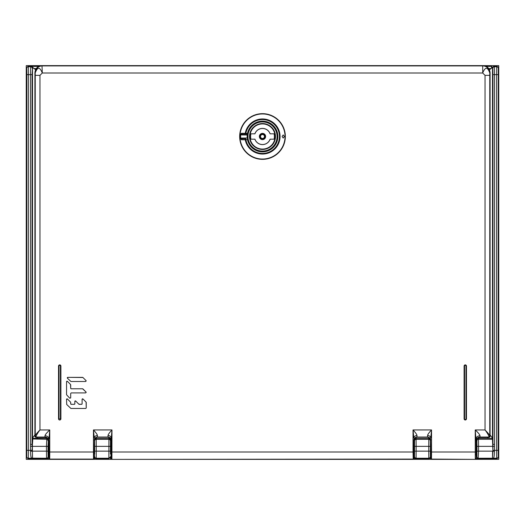 <?xml version="1.0" encoding="UTF-8"?>
<svg xmlns="http://www.w3.org/2000/svg" width="525" height="525" viewBox="0 0 525 525"><rect width="100%" height="100%" fill="white"/><g stroke="black" fill="none" stroke-linecap="round" stroke-linejoin="round"><path stroke-width="0.79" d="M27.937 66.406L31.408 66.406L30.614 66.767L30.509 74.635L28.402 74.635L28.297 66.767L27.937 66.406L26.362 67.981L26.25 65.664L26.25 459.322L26.362 457.006L27.937 458.581L28.297 458.22L28.402 450.345L30.529 450.345L30.535 451.349C30.621 456.284 31.119 458.581 32.038 458.22L28.297 458.22A1.575 1.575 45 0 1 26.723 456.645L26.362 457.006M483.249 65.632L498.75 65.664L498.75 459.322L475.624 459.355M431.156 459.355L413.418 459.355M111.589 459.355L93.85 459.355M49.376 459.355L26.362 459.355M26.362 65.632L41.751 65.632M498.638 65.632L498.638 67.981L497.063 66.406L496.702 66.767L496.598 74.635L494.491 74.635L494.386 66.767L496.702 66.767A1.575 1.575 -135 0 1 498.277 68.342L498.638 67.981M497.063 458.581L478.124 458.581L478.564 451.146L492.608 451.146L492.483 458.233L492.916 451.146L494.465 451.349L494.471 450.345L496.598 450.345L496.702 458.22L497.063 458.581L498.638 457.006L498.638 459.355M498.35 442.837L498.35 455.438L498.35 442.837M430.553 439.996L430.553 458.587L431.484 459.086L431.543 451.999L430.749 451.999L430.579 440.423C430.395 438.506 429.345 437.456 427.429 437.273L427.599 435.514C427.593 434.628 428.905 432.771 431.537 429.942L431.543 451.999L475.243 451.999L475.243 429.949L485.034 429.949C487.128 432.731 488.44 434.91 488.972 436.485L489.011 437.036L480.021 437.036A3.938 3.938 -26.6 0 0 476.083 440.974L476.227 458.587L478.124 458.581L476.542 457.012L476.49 454.145L475.716 454.939M476.615 439.51A1.575 1.575 161.6 0 0 476.569 439.871L476.549 439.648M476.838 444.255L476.838 454.02L476.838 444.255M430.572 456.396L429.883 458.161L428.813 458.581L430.697 458.299A0.787 0.787 -153.4 0 0 431.484 459.086L475.44 459.375L476.227 458.587L476.031 438.972C476.267 437.017 477.579 435.94 479.968 435.743L480.165 437.325L489.3 437.325L490.087 436.538L490.087 72.712C489.667 68.407 487.305 66.045 483 65.625L42 65.625C37.695 66.045 35.333 68.407 34.913 72.712L34.913 436.538L35.7 437.325L36.028 436.485C36.56 434.91 37.872 432.731 39.966 429.949L49.757 429.949C46.574 432.961 44.999 434.897 45.032 435.743L44.835 437.325C47.23 437.555 48.543 438.867 48.772 441.262L48.772 458.587L27.937 458.581M429.883 458.161L430.428 457.006M414.015 458.607L416.076 458.581L416.135 451.146L428.748 451.146L428.813 458.581L416.076 458.581L415.006 458.161L414.015 455.89M110.985 455.89L110.506 458.614L110.506 457.006L108.878 458.233L108.911 438.592L96.206 438.592L96.2 437.561M94.625 439.254L94.677 451.146L96.252 451.146L96.187 458.581L108.931 458.581M94.428 456.396L95.117 458.161L96.187 458.581L94.303 458.299L94.251 451.992L93.463 451.999L93.516 459.086L94.447 458.587L94.447 439.963M26.762 449.137C26.683 457.262 26.611 457.262 26.539 449.137C26.611 441.013 26.683 441.013 26.762 449.137C26.683 457.262 26.611 457.262 26.539 449.137C26.611 441.013 26.683 441.013 26.762 449.137M30.529 446.355L30.529 450.345L32.084 450.345L32.826 438.349L32.511 438.034L32.202 438.966L32.084 444.334L30.509 444.334L30.509 74.635L32.084 74.635L32.084 446.355L30.529 446.355L30.509 444.334M32.826 438.349L37.236 438.303L37.236 437.325M49.291 454.939L48.51 454.145L48.458 457.012L48.11 456.658A1.575 1.575 -45 0 1 46.535 458.233L46.436 446.355L48.011 446.355L48.451 439.701M46.889 437.902L46.436 446.355L32.392 446.355L32.425 458.148L32.038 458.22L32.517 458.233L32.392 451.146L48.011 451.146L48.11 456.658M32.084 74.635L32.511 68.02L32.511 438.034L34.913 434.943M30.936 66.445A1.575 1.575 -135 0 1 32.511 68.02L33.429 67.955L35.569 69.746M38.797 66.393L31.408 66.406L33.429 67.955M486.202 66.393L491.859 66.393L491.164 68.585L488.762 68.585M491.859 66.393L491.859 67.968L493.592 66.406L497.063 66.406M494.465 451.349C494.347 456.435 493.848 458.725 492.962 458.22L492.575 458.148M492.916 451.146L492.916 450.345L494.471 450.345L494.491 444.334L492.916 444.334L492.916 446.355L478.564 446.355L478.472 439.281L492.483 439.281L492.916 451.146M494.491 444.334L494.491 74.635L492.916 74.635L492.916 444.334L492.798 438.966L492.489 438.034L492.174 438.349L492.483 439.281L492.798 438.966M476.569 439.871L476.897 440.856A1.575 1.575 161.6 0 1 478.472 439.281L478.104 437.883M492.174 438.349L487.764 438.303L487.764 437.325M48.162 444.255L48.162 454.02L48.162 444.255M489.425 69.727L491.164 68.585M491.859 67.968L492.489 68.02L492.489 438.034L490.087 434.943M494.064 66.445A1.575 1.575 135 0 0 492.489 68.02L492.811 68.342A1.575 1.575 135 0 1 494.386 66.767L493.592 66.406M48.458 457.012L46.876 458.581L46.535 458.233L32.425 458.148M32.084 450.345L32.084 451.146L30.535 451.349M94.572 457.006L95.117 458.161M94.657 444.255L94.657 454.02L94.657 444.255M110.46 444.255L110.46 454.02L110.46 444.255M414.54 444.255L414.54 454.02L414.54 444.255M430.342 444.255L430.342 454.02L430.342 444.255M415.006 458.161L414.455 457.006M428.8 437.587L428.748 446.355L416.135 446.355L416.082 437.437M94.631 440.16A1.575 1.575 177.1 0 1 96.206 438.592L96.252 451.146L110.44 451.146L110.493 438.67M108.918 437.437L108.911 438.592A1.575 1.575 -177.1 0 1 110.486 440.16M39.966 75.344L42.289 73.001C39.821 66.747 37.459 66.747 35.201 73.001L35.241 75.344L39.966 75.344L39.966 429.949C36.875 433.112 35.3 435.054 35.241 435.757L34.913 436.538M34.913 72.712L35.201 73.001A7.088 7.088 -45 0 1 42.289 65.914L482.711 65.914L482.711 73.001L485.034 75.344L489.759 75.344L489.799 73.001C487.541 66.747 485.179 66.747 482.711 73.001L42.289 73.001L42 65.625M67.797 377.35L82.93 377.501A0.518 0.518 3.8 0 0 82.563 377.37L67.797 377.37A0.518 0.518 3.8 0 0 67.279 377.823L67.43 378.236L67.797 377.37M67.43 378.236L70.908 381.498L85.673 381.498L86.041 380.612L86.192 381.012M86.041 380.612L82.93 377.501L86.041 380.612A0.518 0.518 3.8 0 1 86.192 380.999M86.192 392.405A0.518 0.518 3.8 0 0 86.041 392.037L86.192 392.424M70.691 384.845A0.518 0.518 3.8 0 0 70.54 384.477L70.691 388.257A0.518 0.518 3.8 0 0 71.21 388.776L82.563 388.762L86.041 392.024L85.673 392.91L71.21 392.91L70.691 393.428L70.691 397.93A0.518 0.518 3.8 0 0 70.691 397.891L69.805 398.245L66.544 394.767L66.544 381.682M86.041 392.037L82.93 388.927A0.518 0.518 3.8 0 0 82.563 388.776L71.21 388.776L70.691 388.244L70.691 384.825M67.43 381.367L70.54 384.477L67.43 381.367A0.518 0.518 3.8 0 0 66.544 381.695L67.43 381.347M70.691 393.474L70.691 393.409A0.518 0.518 3.8 0 0 70.691 393.442L70.691 397.878M82.097 403.85A0.518 0.518 3.8 0 1 81.578 404.329L78.835 404.165L75.725 401.054L78.835 404.178A0.518 0.518 3.8 0 0 79.203 404.329L81.578 404.316L82.097 403.837M74.839 401.422L74.839 401.389A0.518 0.518 3.8 0 1 75.725 401.067L74.839 401.422L74.839 403.837M74.839 403.797L74.32 404.316L71.21 404.329L74.32 404.316A0.518 0.518 3.8 0 0 74.839 403.85M70.691 402.472L70.691 403.81A0.518 0.518 3.8 0 0 71.21 404.329L70.691 403.797L70.691 402.472A0.518 0.518 3.8 0 0 70.54 402.104L67.43 398.993A0.518 0.518 3.8 0 0 66.544 399.322L66.544 399.315M70.54 402.104L70.691 402.458M70.54 402.091L67.43 398.993M86.244 407.958L86.244 407.984A0.518 0.518 3.8 0 0 86.244 407.958L86.244 402.472A0.518 0.518 3.8 0 0 86.093 402.104L86.244 407.945L85.726 408.463L70.908 408.463L66.695 404.467L66.544 399.308M66.544 399.348L67.43 398.98M86.093 402.091L82.983 398.993A0.518 0.518 3.8 0 0 82.097 399.322L82.103 399.315M82.097 403.797L82.103 399.308M82.097 399.348L82.983 398.98M94.303 458.299A0.787 0.787 153.4 0 1 93.516 459.086L49.704 459.086A0.787 0.787 -153.4 0 1 48.917 458.299L49.704 459.086L49.757 451.999L93.463 451.999L93.463 429.949L94.251 437.994C94.441 436.492 95.491 435.665 97.401 435.514C97.407 434.628 96.095 432.771 93.463 429.949L111.969 429.942L111.917 459.086A0.787 0.787 -153.4 0 1 111.129 458.299L111.772 459.375L413.227 459.375L413.871 458.299A0.787 0.787 153.4 0 1 413.083 459.086L111.772 459.375M413.227 459.375L413.031 451.999L111.182 451.999L111.182 437.988C110.978 436.505 109.928 435.678 108.032 435.514L107.979 437.036L97.453 437.036L97.401 435.514M108.032 435.514C108.025 434.628 109.338 432.771 111.969 429.942L111.129 440.186A3.15 3.15 26.6 0 0 107.979 437.036L107.861 437.273C109.817 437.417 110.867 438.467 111.011 440.423L111.129 440.186M110.985 439.963L110.985 458.587M111.103 444.019L111.103 454.256L111.103 444.019M414.015 439.963L414.015 458.587M413.871 458.299L413.818 451.992L413.031 451.999L413.031 429.949L413.818 437.994C414.008 436.492 415.058 435.665 416.968 435.514C416.975 434.628 415.662 432.771 413.031 429.949L431.537 429.942L430.749 437.988C430.572 436.524 429.555 435.704 427.698 435.514A3.15 2.474 0.6 0 0 427.599 435.514M430.697 440.186A3.15 3.15 26.6 0 0 427.547 437.036L417.021 437.036L416.968 435.514M430.671 444.019L430.671 454.256L430.671 444.019M427.429 437.273L417.139 437.273C415.183 437.417 414.133 438.467 413.989 440.423L413.871 440.186A3.15 3.15 -26.6 0 1 417.021 437.036L417.139 437.273M413.897 444.019L413.897 454.256L413.897 444.019M107.861 437.273L97.571 437.273C95.616 437.417 94.566 438.467 94.421 440.423L94.251 451.992M49.56 459.375L93.66 459.375M44.835 437.325L35.7 437.325M476.227 441.262C476.411 438.821 477.724 437.509 480.165 437.325M431.34 459.375L475.44 459.375M94.329 444.019L94.329 454.256L94.329 444.019M48.891 444.019L48.891 454.256L48.891 444.019M45.032 435.743C47.401 435.96 48.713 437.03 48.969 438.966L49.757 429.949L49.757 451.999L48.969 451.999L48.917 440.974A3.938 3.938 26.6 0 0 44.979 437.036L35.989 437.036A0.787 0.787 -135 0 1 35.201 436.249M490.087 436.538L489.759 435.757L488.972 436.485M476.083 440.974L475.243 429.949C478.406 432.935 479.981 434.871 479.968 435.743M476.109 444.019L476.109 454.256L476.109 444.019M476.031 451.992L475.243 451.999L475.296 459.086A0.787 0.787 153.4 0 0 476.083 458.299M485.034 75.344L485.034 429.949C488.001 432.967 489.576 434.903 489.759 435.757L489.759 75.344M466.462 366.056L466.462 418.819A1.181 1.181 0 0 1 465.163 419.993A1.181 1.181 0 0 1 464.1 418.819L464.1 366.056A1.181 1.181 0 0 1 465.399 364.882A1.181 1.181 0 0 1 466.462 366.056L465.99 366.056L465.99 418.819L466.462 418.819M58.538 418.819L58.538 366.056A1.181 1.181 0 0 1 59.837 364.882A1.181 1.181 0 0 1 60.9 366.056L60.9 418.819A1.181 1.181 0 0 1 59.719 420A1.181 1.181 0 0 1 58.538 418.819L60.395 419.022A0.709 0.709 0 0 0 60.428 418.819L60.428 366.056A0.709 0.709 0 0 0 59.719 365.348A0.709 0.709 0 0 0 59.01 366.056L58.538 366.056M285.338 136.638A22.837 22.837 0 0 0 262.566 113.662A22.837 22.837 0 0 0 239.662 136.5A22.837 22.837 0 0 1 262.566 113.662A22.837 22.837 0 0 1 285.338 136.638A22.837 22.837 0 0 1 262.434 159.338A22.837 22.837 0 0 1 239.662 136.5A22.837 22.837 0 0 1 262.5 113.662M282.115 136.5L283.198 134.925L284.399 136.5L283.198 138.075L282.115 136.5M248.24 133.514L248.01 135.004L240.713 134.925L240.076 134.879L241.415 133.252L245.871 133.35A16.925 16.925 0 0 1 279.425 136.651A16.925 16.925 0 0 1 245.871 139.65L245.247 139.768A0.787 0.63 -90 0 1 245.871 138.862L242.038 138.862L241.415 139.748L245.247 139.768A17.561 17.561 0 0 0 280.061 136.5A17.561 17.561 0 0 0 245.247 133.232L245.871 134.138L245.871 133.35L248.24 133.514A0.787 0.787 0 0 1 247.472 134.138L247.223 134.925A15.356 15.356 0 0 0 247.223 138.075L247.472 138.862A0.787 0.787 -64.7 0 1 248.24 139.486A14.569 14.569 0 0 0 277.069 136.415A14.569 14.569 0 0 0 248.24 133.514A0.787 0.787 0 0 1 247.472 134.138L242.038 134.138L241.415 133.252M241.415 139.748L240.076 138.121L240.713 138.075L242.038 138.862L245.871 138.862L245.871 139.65L247.472 139.65A15.356 15.356 0 0 0 277.856 136.316A15.356 15.356 0 0 0 247.472 133.35L247.78 134.072M248.24 139.486L247.472 139.65L247.472 138.862A0.787 0.787 -64.7 0 1 248.24 139.486L248.01 137.996L240.713 138.075A21.847 21.847 0 0 1 240.713 134.925L242.038 134.138L247.472 134.138M248.01 135.004A14.569 14.569 0 0 0 248.01 137.996A14.569 14.569 0 0 1 248.01 135.004L248.01 137.996M271.661 127.339A12.954 12.954 0 0 0 253.339 127.339L253.312 127.312A12.994 12.994 0 0 0 253.312 145.688L253.339 145.661A12.954 12.954 0 0 0 271.661 145.661L271.688 145.688A12.994 12.994 0 0 0 271.688 127.312L271.661 127.339M250.917 133.822A11.891 11.891 0 0 0 250.917 139.178L254.874 139.178A8.078 8.078 0 0 0 270.126 139.178L274.083 139.178A11.891 11.891 0 0 0 274.083 133.822L270.126 133.822A8.078 8.078 0 0 0 254.874 133.822L250.917 133.822M254.927 133.822L254.927 133.822A8.033 8.033 0 0 1 270.073 133.822L270.073 133.822M270.073 139.178L270.073 139.178A8.033 8.033 0 0 1 254.927 139.178L254.927 139.178M260.525 136.5A1.975 1.975 0 0 1 262.5 134.525A1.975 1.975 0 0 1 264.475 136.5A1.975 1.975 0 0 1 262.5 138.475A1.975 1.975 0 0 1 260.525 136.5M86.093 402.104L82.983 398.993M498.638 457.006L498.277 456.645L498.173 450.345L498.277 68.342M476.897 440.856L476.989 446.355L478.564 446.355L478.564 451.146L476.989 451.146L476.89 456.658A1.575 1.575 45 0 0 478.465 458.233L496.702 458.22A1.575 1.575 -45 0 0 498.277 456.645M476.89 456.658L476.542 457.012M476.989 451.146L476.989 446.355M430.336 440.856L430.369 440.16A1.575 1.575 -177.1 0 0 428.794 438.592L416.089 438.592A1.575 1.575 177.1 0 0 414.514 440.16L414.547 440.856A1.575 1.575 -2.9 0 1 416.122 439.281L428.761 439.281A1.575 1.575 2.9 0 1 430.336 440.856L430.388 457.006L430.388 439.333M110.985 458.614L110.506 458.614M26.362 67.981L26.723 68.342L26.828 74.635L26.723 456.645M32.189 68.342A1.575 1.575 -135 0 0 30.614 66.767L28.297 66.767A1.575 1.575 135 0 0 26.723 68.342M48.103 440.856A1.575 1.575 -161.6 0 0 46.528 439.281L32.202 438.966M47.67 438.526A1.575 1.575 -161.6 0 0 46.856 438.303L37.236 438.303M36.238 68.585L33.836 68.585M498.173 74.635L496.598 74.635L496.598 450.345L498.173 450.345M492.916 450.345L492.916 446.355L494.471 446.355M487.764 438.303L478.144 438.303A1.575 1.575 161.6 0 0 477.337 438.526M48.011 446.355L48.011 451.146M492.811 68.342L492.916 74.635M26.828 450.345L28.402 450.345L28.402 74.635L26.828 74.635M94.612 439.281L94.677 451.146M110.506 438.683L110.44 451.146M414.494 438.683L414.494 457.006L414.547 440.856M414.514 440.16L414.507 438.67M430.375 439.3L430.369 440.16M430.336 456.658A1.575 1.575 171.5 0 1 428.761 458.233L416.122 458.233A1.575 1.575 -171.5 0 1 414.547 456.658M414.56 451.146L416.135 451.146L416.135 446.355L414.56 446.355M430.323 446.355L428.748 446.355L428.748 451.146L430.323 451.146M110.453 456.658A1.575 1.575 171.5 0 1 108.878 458.233L96.239 458.233A1.575 1.575 -171.5 0 1 94.664 456.658M110.44 446.355L94.677 446.355M110.453 440.856A1.575 1.575 -177.1 0 0 108.878 439.281L96.239 439.281A1.575 1.575 177.1 0 0 94.664 440.856M111.182 451.999L111.129 458.299M413.871 440.186L413.818 451.992M430.749 451.999L430.697 458.299M48.969 451.999L48.917 458.299M36.028 436.485L35.241 435.757L35.241 75.344M483 65.625L482.711 65.914A7.088 7.088 45 0 1 489.799 73.001L490.087 72.712M489.799 436.249A0.787 0.787 135 0 1 489.011 437.036L489.3 437.325M97.571 437.273L97.453 437.036A3.15 3.15 -26.6 0 0 94.303 440.186M465.99 418.819A0.709 0.709 0 0 1 465.281 419.527A0.709 0.709 0 0 1 464.572 418.819L464.572 366.056A0.709 0.709 0 0 1 465.281 365.348A0.709 0.709 0 0 1 465.99 366.056M464.1 418.819L464.572 418.819M464.572 366.056L464.1 366.056M59.01 366.056L59.01 418.819M60.428 418.819L60.9 418.819M60.9 366.056L60.428 366.056M239.964 136.369A22.536 22.536 0 0 0 262.434 159.036A22.536 22.536 0 0 0 285.036 136.5A22.536 22.536 0 0 0 262.566 113.964A22.536 22.536 0 0 0 239.964 136.369M240.076 138.121A22.483 22.483 0 0 1 240.076 134.879M262.5 151.069A14.569 14.569 0 0 0 277.069 136.415A14.569 14.569 0 0 0 262.5 121.931M275.382 136.5A12.882 12.882 0 0 1 257.526 148.385A12.882 12.882 0 0 1 262.566 123.618A12.882 12.882 0 0 1 275.382 136.5M275.067 136.5A12.567 12.567 0 0 1 262.5 149.067A12.567 12.567 0 0 1 249.933 136.5A12.567 12.567 0 0 1 262.5 123.933A12.567 12.567 0 0 1 275.067 136.5M259.376 136.5A3.124 3.124 0 0 0 262.428 139.624A3.124 3.124 0 0 0 265.624 136.5A3.124 3.124 0 0 0 262.572 133.376A3.124 3.124 0 0 0 259.376 136.5M260.164 136.5A2.336 2.336 0 0 0 262.447 138.836A2.336 2.336 0 0 0 264.836 136.5A2.336 2.336 0 0 0 262.553 134.164A2.336 2.336 0 0 0 260.164 136.5"/></g></svg>
